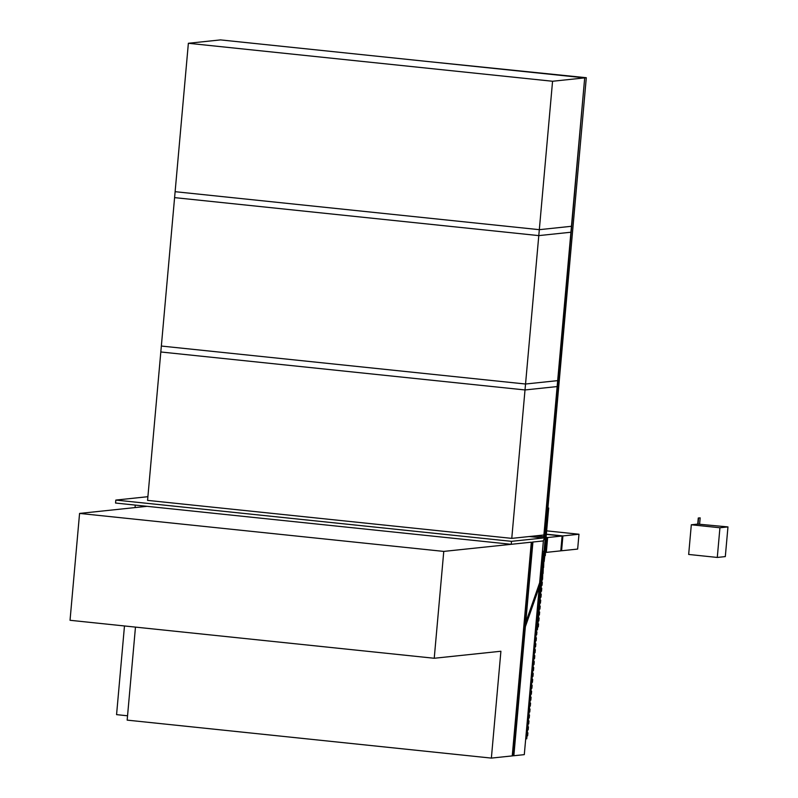 <?xml version="1.0" encoding="UTF-8"?>
<svg xmlns="http://www.w3.org/2000/svg" width="798" height="798" viewBox="0 0 798 798"><rect width="100%" height="100%" fill="white"/><g stroke="black" fill="none" stroke-linecap="round" stroke-linejoin="round"><path stroke-width="1.2" d="M697.741 524.096L727.966 526.909L725.312 556.595L717.282 557.443L688.664 554.45L691.317 524.775L697.741 524.096L698.28 518.012L700.175 517.872L698.28 518.012M717.282 557.443L719.936 527.757L691.317 524.775M727.966 526.909L719.936 527.757M698.021 524.126L698.569 518.042M699.627 523.957L700.175 517.872M697.791 523.468L698.07 520.356M698.1 520.027L698.22 518.68M552.565 81.256L188.368 43.282L220.497 39.9L584.695 77.875L552.565 81.256L539.318 229.674L571.448 226.293L584.695 77.875L586.301 77.715L422.97 61.017L584.695 77.875L544.435 537.872L543.368 540.924L532.924 542.022L513.852 755.736L524.296 754.639L543.368 540.924L532.456 542.071L532.017 543.338L513.054 755.816L512.246 755.905L531.318 542.191L512.246 755.905L491.369 758.1L127.161 720.125L135.47 627.108M491.369 758.1L500.905 651.248L434.232 658.26L70.034 620.285L79.571 513.423L443.768 551.408L434.232 658.26M147.989 495.658L147.62 496.725L115.82 500.077L511.508 541.333L511.239 544.306L531.318 542.191L443.768 551.408M147.041 506.321L79.571 513.423M546.321 552.376L560.785 550.849L562.111 536.007L547.647 537.533L546.321 552.376L545.303 552.266M547.647 537.533L546.071 537.363M562.111 536.007L546.341 534.361M578.979 534.231L562.909 535.927L561.583 550.77L577.652 549.074L578.979 534.231L546.65 530.86M561.583 550.77L560.795 550.68M562.909 535.927L546.361 534.201M188.368 43.282L175.121 191.69L539.318 229.674L175.121 191.69L174.592 197.625L538.79 235.609L539.318 229.674L571.448 226.293L570.919 232.228L538.79 235.609L525.543 384.018L557.672 380.636L570.919 232.228L538.79 235.609L174.592 197.625L161.346 346.043L525.543 384.018L557.672 380.636L557.144 386.571L525.014 389.953L511.767 538.371L543.897 534.989L557.144 386.571L525.014 389.953L160.817 351.978L147.57 500.386L511.767 538.371M525.014 389.953L525.543 384.018L161.346 346.043L160.817 351.978L525.014 389.953M542.241 579.428L541.652 582.43L542.241 579.428M541.652 582.43L541.014 582.36L541.652 582.43L541.393 585.393L542.032 585.323L542.301 582.36L541.652 582.43M541.922 579.458L542.56 579.388L542.77 573.493L542.181 576.485L541.543 576.425L542.181 576.485L541.922 579.458M541.393 585.393L541.124 588.365L541.393 585.393M541.124 588.365L540.485 588.296L541.124 588.365L540.854 591.328L541.503 591.268L541.762 588.296L541.124 588.365M540.854 591.328L540.595 594.301L540.854 591.328M540.595 594.301L539.957 594.231L540.595 594.301L540.326 597.263L540.974 597.203L541.234 594.231L540.595 594.301M540.326 597.263L540.066 600.236L540.326 597.263M540.066 600.236L539.428 600.166L540.066 600.236L539.797 603.208L540.446 603.138L540.705 600.166L540.066 600.236M539.797 603.208L539.538 606.171L539.797 603.208M539.538 606.171L538.899 606.111L539.538 606.171L539.268 609.143L539.917 609.074L540.176 606.101L539.538 606.171M539.268 609.143L539.009 612.106L539.268 609.143M539.009 612.106L538.371 612.046L539.009 612.106L538.74 615.078L539.378 615.009L539.648 612.046L539.009 612.106M538.74 615.078L538.47 618.041L538.74 615.078M538.47 618.041L537.842 617.981L538.47 618.041L538.211 621.014L538.85 620.944L539.119 617.981L538.47 618.041M538.211 621.014L537.942 623.986L538.211 621.014M537.942 623.986L537.313 623.916L537.942 623.986L537.682 626.949L538.321 626.879L538.59 623.916L537.942 623.986M537.682 626.949L537.413 629.921L537.682 626.949M537.413 629.921L536.775 629.851M542.45 573.523L543.089 573.453L543.298 567.548L542.71 570.55L542.081 570.49L542.71 570.55L542.45 573.523M542.979 567.587L543.618 567.518L543.827 561.612L543.239 564.615L542.61 564.555L543.239 564.615L542.979 567.587M543.777 558.68L544.685 555.647L545.323 555.578L545.533 549.672L544.146 561.583L543.189 561.612L543.777 558.68L543.139 558.61M545.214 549.712L545.852 549.642L546.061 543.737L545.214 549.712M544.685 555.647L543.667 555.538L544.685 555.647M545.742 543.767L546.381 543.707L546.65 540.735L546.002 540.805L545.742 543.767M546.002 540.805L546.59 537.802L546.002 540.805M513.852 755.736L513.064 755.646M586.301 77.715L545.243 537.782L544.435 537.872L560.615 356.566L560.076 353.684L543.747 536.725L543.298 537.992L511.508 541.333M535.518 535.867L543.747 536.725M529.264 536.525L543.298 537.992M511.239 544.306L115.56 503.039L115.82 500.077M135.042 507.588L135.271 505.094M525.762 604.525L526.56 604.435L525.762 604.525M526.83 601.473L522.59 648.964L523.388 648.874L527.368 604.355L526.83 601.473M542.161 569.592L541.573 572.595L542.161 569.592M541.573 572.595L541.303 575.558L541.952 575.498L542.211 572.525L541.573 572.595M541.832 569.622L542.48 569.563L542.69 563.657L541.832 569.622M541.303 575.558L541.044 578.53L541.303 575.558M541.044 578.53L540.775 581.503L541.423 581.433L541.682 578.46L541.044 578.53M540.775 581.503L540.515 584.465L540.775 581.503M540.515 584.465L540.246 587.438L540.884 587.368L541.154 584.395L540.515 584.465M540.246 587.438L539.229 587.328L540.246 587.438L539.977 590.4L540.246 587.438M539.977 590.4L538.959 590.301L539.977 590.4L539.717 593.373L540.356 593.303L540.625 590.34L539.977 590.4M539.717 593.373L538.7 593.263L539.717 593.373L539.448 596.335L539.717 593.373M539.448 596.335L538.431 596.236L539.448 596.335L539.189 599.308L539.827 599.238L540.096 596.276L539.448 596.335M539.189 599.308L538.171 599.198L539.189 599.308L538.919 602.281L539.189 599.308M538.919 602.281L537.902 602.171L538.919 602.281L538.66 605.243L539.298 605.173L539.568 602.211L538.919 602.281M538.66 605.243L537.643 605.133L538.66 605.243L538.391 608.216L538.66 605.243M538.391 608.216L537.373 608.106L538.391 608.216L538.131 611.178L538.77 611.108L539.039 608.146L538.391 608.216M538.131 611.178L537.104 611.078L538.131 611.178L537.862 614.151L538.131 611.178M537.862 614.151L536.845 614.041L537.862 614.151L537.593 617.113L538.241 617.054L538.5 614.081L537.862 614.151M537.593 617.113L536.575 617.014L537.593 617.113L537.333 620.086L537.593 617.113M537.333 620.086L536.316 619.976L537.333 620.086L537.064 623.058L537.712 622.989L537.972 620.016L537.333 620.086M537.064 623.058L536.047 622.949L537.064 623.058L536.805 626.021L537.064 623.058M536.805 626.021L535.787 625.911L536.805 626.021L536.535 628.994L537.184 628.924L537.443 625.951L536.805 626.021M536.535 628.994L535.518 628.884L536.535 628.994L536.276 631.956L536.535 628.994M536.276 631.956L535.259 631.856L536.276 631.956L536.007 634.929L536.655 634.859L536.914 631.886L536.276 631.956M536.007 634.929L534.989 634.819L536.007 634.929L535.747 637.891L536.007 634.929M535.747 637.891L534.72 637.792L535.747 637.891L535.478 640.864L536.116 640.794L536.386 637.831L535.747 637.891M535.478 640.864L534.461 640.754L535.478 640.864L535.209 643.826L535.478 640.864M535.209 643.826L534.191 643.727L535.209 643.826L534.949 646.799L535.588 646.729L535.857 643.767L535.209 643.826M534.949 646.799L533.932 646.689L534.949 646.799L534.68 649.772L534.949 646.799M534.68 649.772L533.663 649.662L534.68 649.772L534.421 652.734L535.059 652.664L535.328 649.702L534.68 649.772M534.421 652.734L533.403 652.634L534.421 652.734L534.151 655.707L534.421 652.734M534.151 655.707L533.134 655.597L534.151 655.707L533.892 658.669L534.53 658.609L534.8 655.637L534.151 655.707M533.892 658.669L532.865 658.569L533.892 658.669L533.623 661.642L533.892 658.669M533.623 661.642L532.605 661.532L533.623 661.642L533.363 664.604L534.002 664.544L534.271 661.572L533.623 661.642M533.363 664.604L532.336 664.505L533.363 664.604L533.094 667.577L533.363 664.604M533.094 667.577L532.076 667.467L533.094 667.577L532.825 670.549L533.473 670.48L533.732 667.507L533.094 667.577M532.825 670.549L531.807 670.44L532.825 670.549L532.565 673.512L532.825 670.549M532.565 673.512L531.548 673.412L532.565 673.512L532.296 676.485L532.944 676.415L533.204 673.442L532.565 673.512M532.296 676.485L531.278 676.375L532.296 676.485L532.037 679.447L532.296 676.485M532.037 679.447L531.019 679.347L532.037 679.447L531.767 682.42L532.416 682.35L532.675 679.387L532.037 679.447M542.361 563.687L543.009 563.617L543.219 557.722L542.361 563.687M546.59 537.802L546.041 537.742M531.767 682.42L530.75 682.31L531.767 682.42L531.508 685.382L531.767 682.42M531.508 685.382L530.48 685.283L531.508 685.382L531.239 688.355L531.887 688.285L532.146 685.322L531.508 685.382M531.239 688.355L530.221 688.245L531.239 688.355L530.979 691.327L531.239 688.355M530.979 691.327L529.952 691.218L530.979 691.327L530.71 694.29L531.348 694.22L531.618 691.258L530.979 691.327M530.71 694.29L529.692 694.18L530.71 694.29L530.441 697.262L530.71 694.29M530.441 697.262L529.423 697.153L530.441 697.262L530.181 700.225L530.82 700.155L531.089 697.193L530.441 697.262M530.181 700.225L529.164 700.125L530.181 700.225L529.912 703.198L530.181 700.225M529.912 703.198L528.894 703.088L529.912 703.198L529.653 706.16L530.291 706.1L530.56 703.128L529.912 703.198M529.653 706.16L528.635 706.06L529.653 706.16L529.383 709.133L529.653 706.16M529.383 709.133L528.366 709.023L529.383 709.133L529.124 712.105L529.762 712.035L530.032 709.063L529.383 709.133M529.124 712.105L528.096 711.996L529.124 712.105L528.855 715.068L529.124 712.105M528.855 715.068L527.837 714.958L528.855 715.068L528.595 718.04L529.234 717.971L529.503 714.998L528.855 715.068M528.595 718.04L527.568 717.931L528.595 718.04L528.326 721.003L528.595 718.04M528.326 721.003L527.308 720.903L528.326 721.003L528.057 723.976L528.705 723.906L528.964 720.933L528.326 721.003M528.057 723.976L527.039 723.866L528.057 723.976L527.797 726.938L528.057 723.976M527.797 726.938L526.78 726.838L527.797 726.938L527.528 729.911L528.176 729.841L528.436 726.878L527.797 726.938M527.528 729.911L526.51 729.801L527.528 729.911L527.269 732.873L527.528 729.911M527.269 732.873L526.251 732.773L527.269 732.873L526.999 735.846L527.648 735.776L527.907 732.813L527.269 732.873M526.999 735.846L525.982 735.736L526.999 735.846L526.74 738.818L526.999 735.846M526.74 738.818L525.712 738.709M127.55 715.786L116.568 714.639L124.478 625.961M547.907 507.937L548.695 508.017L544.715 552.545L542.58 558.65L540.326 583.927L525.393 626.61L525.752 622.47L539.638 582.779L541.892 557.503L544.027 551.398L542.45 551.228M548.695 508.017L547.887 508.107L544.027 551.398M544.625 556.236L543.468 556.116"/></g></svg>
